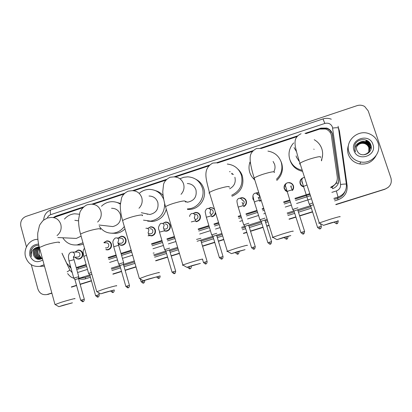 <?xml version="1.0" encoding="UTF-8"?>
<svg xmlns="http://www.w3.org/2000/svg" width="412" height="412" viewBox="0 0 412 412"><rect width="100%" height="100%" fill="white"/><g stroke="black" fill="none" stroke-linecap="round" stroke-linejoin="round"><path stroke-width="0.62" d="M303.541 186.847C301.857 186.379 300.724 185.328 300.142 183.706C299.539 180.976 300.528 178.999 303.108 177.783M285.202 190.447L285.022 189.7M287.437 182.81L288.9 182.588C291.124 182.717 292.628 183.809 293.421 185.858C293.9 187.568 293.56 189.108 292.396 190.478M292.232 189.947L289.26 190.617L286.876 191.657L284.265 188.784C283.698 186.512 284.383 184.689 286.325 183.314M261.156 200.186L259.828 201.391M253.931 200.618L252.88 198.821L252.901 195.978M239.527 198.306L241.633 197.678C243.93 197.693 245.495 198.775 246.319 200.922C246.886 203.482 246.016 205.387 243.698 206.644M215.651 212.999C215.146 215.095 213.843 216.357 211.753 216.789M196.586 221.625L196.215 221.342M193.032 213.488L195.556 212.417C197.889 212.36 199.475 213.431 200.309 215.636C200.84 218.829 199.562 220.827 196.467 221.641L195.937 221.677M162.652 223.515L165.464 222.058C167.802 221.96 169.389 223.026 170.228 225.261C170.748 228.387 169.507 230.365 166.51 231.199L164.599 231.05M147.702 228.433L150.601 226.827C152.934 226.708 154.521 227.774 155.36 230.014C155.87 233.115 154.649 235.082 151.698 235.927L149.031 235.473M118.27 238.038L121.216 236.246C123.543 236.102 125.124 237.163 125.964 239.418C126.458 242.467 125.274 244.414 122.405 245.269C120.706 245.48 119.32 244.898 118.249 243.528M103.917 242.524L106.698 240.902C109.02 240.747 110.596 241.803 111.431 244.064C111.92 247.092 110.751 249.033 107.918 249.888L105.982 249.76M75.025 252.093L77.986 250.11C80.299 249.935 81.864 250.985 82.694 253.256C83.167 256.238 82.024 258.159 79.264 259.024C77.528 259.256 76.132 258.648 75.072 257.196M332.685 188.681L332.211 187.192L330.821 187.764L330.97 186.94C335.486 185.143 337.598 181.877 337.304 177.134L331.227 134.59C330.223 131.809 328.292 129.94 325.434 128.982L319.743 129.059L305.972 133.627M332.211 187.192L336.192 183.263L336.975 180.997M76.493 267.738L79.15 267.393L86.283 265.137M108.371 258.149L116.272 255.651M121.205 254.091L131.361 250.877M151.688 244.445L162.096 241.149M167.123 239.557L174.606 237.194M198.357 229.675L209.013 226.306M214.163 224.674L218.777 223.216M238.393 217.011L240.927 216.207M246.16 214.549L257.078 211.093M262.356 209.425L263.912 208.935M283.832 202.632L289.785 200.747M295.147 199.053L310.025 194.34M76.225 267.594L86.098 264.473M108.181 257.479L116.076 254.982M121.01 253.416L131.165 250.202M151.492 243.765L161.895 240.474M166.922 238.883L174.405 236.514M198.151 228.995L208.802 225.622M213.952 223.989L218.571 222.532M238.177 216.321L240.711 215.517M245.943 213.864L256.861 210.403M262.14 208.735L263.69 208.245M283.611 201.937L289.564 200.052M294.925 198.352L309.803 193.645M62.001 253.215L66.744 263.32L70.766 267.311M82.755 207.7L53.663 217.577M296.995 136.609L261.218 148.48M252.371 151.415L217.361 163.034M208.652 165.923L175.388 176.959M165.825 180.137L133.792 190.761M123.863 194.057L93.076 204.275M304.144 177.526L304.576 177.484M255.322 193.177L257.248 192.682L258.865 192.904M208.41 208.446L210.79 207.54L214.389 208.863M293.081 185.812L293.56 186.415M242.709 198.007L243.363 197.909M244.826 199.12L245.408 199.279M211.928 207.869L212.417 207.7M213.622 208.627L214.122 208.621M196.802 212.757L197.235 212.577M332.546 188.722C337.026 186.945 339.117 183.706 338.824 179.009L332.34 133.586C331.366 130.877 329.492 129.038 326.716 128.07L320.963 128.111L304.983 133.416M305.761 133.57L320.958 128.529L326.695 128.493C329.456 129.456 331.325 131.289 332.299 133.988L338.757 179.256L338.54 182.712M26.456 246.901L20.878 226.348C20.064 221.63 21.754 218.319 25.946 216.424L357.024 105.663C359.733 104.823 362.292 105.101 364.687 106.507L368.22 110.91L390.957 178.061C392.136 183.252 390.19 186.919 385.122 189.057L335.806 204.44M51.835 293.009L46.783 294.575C42.431 295.193 39.464 293.329 37.878 288.982L31.291 264.72M312.492 211.711L299.581 215.739M295.857 216.897L289.049 219.024M269.046 225.261L266.672 226.003M263 227.146L250.419 231.07M246.767 232.208L243.425 233.254M223.731 239.398L218.319 241.087M214.698 242.215L202.462 246.031M179.38 253.231L171.135 255.8M167.545 256.923L155.659 260.631M135.96 266.77L125.078 270.169M121.499 271.281L112.883 273.97M91.397 280.67L80.108 284.192M76.524 285.31L71.348 286.927M51.902 293.241L47.231 294.451M385.122 189.057L335.847 204.563L384.896 189.263L388.434 187.208M312.528 211.835L299.622 215.857L312.528 211.835M295.898 217.021L289.09 219.143L295.898 217.021M269.082 225.385L266.713 226.121L269.082 225.385M263.036 227.27L250.46 231.194L263.036 227.27M246.809 232.332L243.461 233.372L246.809 232.332M223.768 239.516L218.355 241.205L223.768 239.516M214.734 242.333L202.498 246.149L214.734 242.333M179.416 253.349L171.165 255.919L179.416 253.349M167.581 257.042L155.69 260.75L167.581 257.042M135.996 266.888L125.109 270.287L135.996 266.888M121.535 271.4L112.914 274.088L121.535 271.4M91.433 280.788L80.139 284.311L91.433 280.788M76.555 285.428L71.379 287.04L76.555 285.428M297.665 135.847L260.312 148.243M253.045 150.658L216.686 162.73M209.342 165.166L174.06 176.877M166.541 179.375L132.473 190.684M124.62 193.29L91.788 204.187M83.559 206.922L55.754 216.151L53.277 217.51M76.756 269.494L86.649 266.44M108.742 259.457L116.642 256.959M121.581 255.399L131.742 252.19M152.074 245.763L162.483 242.472M167.514 240.881L174.997 238.517M198.759 231.008L209.42 227.64M214.57 226.013L219.189 224.55M238.805 218.35L241.344 217.551M246.577 215.893L257.5 212.443M262.779 210.774L264.334 210.285M284.265 203.986L290.218 202.101M295.584 200.407L310.468 195.705M69.211 266.384L71.008 268.171M55.399 216.779L82.92 207.524M92.813 204.244L124.017 193.887M133.524 190.73L165.969 179.962M175.115 176.928L208.796 165.753M217.613 162.828L252.51 151.245M261.09 148.397L297.129 136.439M384.896 189.263L335.883 204.682M312.569 211.953L299.663 215.981M295.934 217.145L289.126 219.266M269.124 225.503L266.749 226.245M263.072 227.388L250.496 231.312M246.845 232.45L243.497 233.496M223.804 239.635L218.391 241.324M214.77 242.452L202.534 246.268M179.447 253.468L171.201 256.037M167.617 257.16L155.726 260.868M136.032 267.007L125.145 270.401M121.566 271.518L112.95 274.207M91.464 280.907L80.175 284.424M76.586 285.547L71.415 287.159M48.925 294.173L47.529 294.456M349 152.152C344.679 140.909 358.121 128.848 369.466 133.89C373.648 135.636 376.496 138.592 378.01 142.758C381.847 152.77 371.536 164.182 360.732 161.962C354.923 160.778 351.014 157.508 349 152.152M375.96 155.798C372.417 162.009 367.025 164.733 359.789 163.971C354.114 162.807 350.293 159.609 348.325 154.371C347.331 151.276 347.398 148.186 348.516 145.101M369.286 151.039L369.652 146.111C368.946 144.092 367.55 142.686 365.47 141.893C361.453 140.945 358.558 142.269 356.787 145.874M363.327 154.83C368.41 153.825 370.543 150.869 369.719 145.966C369.013 143.948 367.617 142.542 365.537 141.749C363.394 141.048 361.329 141.321 359.336 142.562C356.802 144.53 355.937 147.017 356.746 150.02L357.724 151.868C362.019 158.548 373.535 152.651 370.934 145.292C369.095 137.675 356.962 137.912 354.83 145.225L354.871 150.37L355.52 151.827L355.103 150.323C354.686 146.806 356.097 144.215 359.336 142.562M369.142 151.302L369.379 146.672C368.678 144.669 367.293 143.268 365.223 142.48C361.37 141.543 358.528 142.768 356.694 146.157M369.178 151.235L369.446 146.533C368.745 144.524 367.355 143.124 365.284 142.336C361.391 141.393 358.533 142.645 356.715 146.085M368.982 151.559L369.106 147.228C368.41 145.235 367.03 143.845 364.975 143.062C361.288 142.14 358.497 143.268 356.612 146.451M369.023 151.498L369.173 147.089C368.477 145.096 367.097 143.7 365.037 142.918C361.309 141.991 358.507 143.144 356.632 146.378M368.817 151.807L368.838 147.779C368.148 145.797 366.778 144.416 364.728 143.633C361.2 142.732 358.476 143.767 356.545 146.739M368.858 151.745L368.905 147.645C368.215 145.657 366.84 144.272 364.79 143.489C361.221 142.583 358.481 143.644 356.56 146.667M364.764 143.556C361.262 142.779 358.543 143.855 356.612 146.785L356.504 146.96M372.932 144.401C377.32 155.957 357.415 162.323 354.016 150.524C349.67 139.071 369.425 132.597 372.932 144.401M371.042 148.784L368.761 144.107M367.72 143.196L365.439 142.063L368.292 143.762M371.202 147.548C370.481 144.648 368.652 142.603 365.717 141.409L365.686 141.481C368.663 142.696 370.501 144.782 371.191 147.733M370.98 145.462C369.966 143.258 368.297 141.713 365.969 140.822L365.938 140.894C368.374 141.836 370.084 143.474 371.058 145.807M368.014 141.11L366.191 140.301L368.889 141.846M371.016 148.907L369.044 144.519M330.743 222.928L323.523 225.333L337.675 221.131L330.743 222.928M319.552 223.16C318.615 223.356 318.502 223.289 319.212 222.969L329.708 219.416C337.825 216.964 341.213 216.104 339.869 216.846M296.104 155.891L296.419 157.157L299.431 161.545M313.82 149.108L314.099 149.371M302.253 170.305C296.037 168.858 291.871 165.202 289.749 159.336C288.034 153.223 289.337 147.754 293.658 142.928M314.212 139.714C317.92 141.81 320.464 144.854 321.839 148.85C323.044 152.682 322.874 156.478 321.334 160.242M322.596 155.036L321.535 160.855M302.593 171.366C296.403 169.965 292.252 166.35 290.136 160.51M283.518 237.456L276.962 239.645L290.821 235.566L283.518 237.456M273.084 237.467C272.172 237.652 272.064 237.59 272.754 237.281L282.282 234.057C290.666 231.529 294.23 230.622 292.973 231.343M273.928 171.572C275.118 169.214 275.34 166.788 274.588 164.29L273.099 161.447M254.77 179.889C252.381 177.866 250.712 175.373 249.754 172.401C248.724 169.008 248.781 165.619 249.919 162.23M267.929 151.106C274.49 152.239 278.914 155.916 281.205 162.127C282.993 168.74 281.401 174.482 276.421 179.354M280.886 161.226L281.7 163.265C283.487 169.909 281.844 175.641 276.771 180.451M254.843 180.111L253.71 178.916M237.384 251.655L231.426 253.638L245.078 249.651L237.384 251.655M227.615 251.464C226.744 251.639 226.636 251.578 227.3 251.284L235.952 248.359C244.594 245.753 248.348 244.8 247.215 245.485M231.951 174.255L233.45 174.441M229.51 171.675L230.169 171.727M231.42 173.344L232.6 173.467M227.295 164.058C234.253 164.846 238.95 168.544 241.381 175.141C243.353 184.324 240.114 191.039 231.662 195.278M237.925 169.141C240.026 171.057 241.509 173.375 242.38 176.099C244.337 185.585 240.865 192.311 231.971 196.277M229.654 188.789C234.284 186.229 236.03 182.387 234.892 177.258M192.301 265.529L186.883 267.331L200.402 263.407L192.301 265.529M183.119 265.163C182.289 265.323 182.186 265.266 182.815 264.988L190.684 262.331C199.578 259.658 203.528 258.643 202.539 259.292M185.477 201.411L187.609 202.184C194.227 200.788 197.013 196.72 195.983 189.973C194.485 185.9 191.595 183.747 187.311 183.52M179.936 178.767L183.731 177.284L187.764 176.825C194.964 177.335 199.82 181.028 202.338 187.898C205.516 197.302 198.09 208.348 188.289 208.874L187.362 208.92M195.937 179.328C199.825 181.342 202.457 184.458 203.827 188.686C206.963 197.971 199.635 208.879 189.953 209.394L187.506 209.404M185.75 202.107L185.359 201.54M186.96 202.199L186.718 201.859M148.232 279.089L143.294 280.732L156.761 276.849L148.232 279.089M139.555 278.569L146.445 275.983C153.892 273.676 161.422 271.745 158.914 272.775M144.864 213.452L149.86 214.492C156.179 213.009 158.836 208.992 157.827 202.441C156.308 198.26 153.372 196.122 149.02 196.019M139.575 193.032C142.398 190.705 145.611 189.489 149.211 189.376C156.133 189.597 160.984 192.965 163.755 199.475M155.628 190.679C158.599 191.534 161.092 193.161 163.106 195.556M164.661 203.497C164.615 213.246 159.944 219.117 150.648 221.11L143.489 220.147M166.278 209.208C164.27 216.218 159.768 220.307 152.77 221.471L147.625 221.136M147.321 214.353L146.847 213.864M105.148 292.35L100.641 293.844L114.114 289.981L105.148 292.35M96.913 291.696L103.196 289.337C110.684 287.015 118.81 284.913 116.292 285.943M109.015 226.142L112.77 226.569C118.841 225.019 121.391 221.053 120.412 214.667C118.883 210.414 115.927 208.287 111.544 208.281M101.491 206.268C104.313 203.471 107.661 201.947 111.534 201.7C114.706 201.566 117.631 202.374 120.304 204.115M116.828 202.421L120.355 203.389M124.3 226.482C121.617 230.241 118.064 232.45 113.64 233.11C107.609 233.64 102.84 231.384 99.338 226.343M125.001 228.887C122.519 231.369 119.588 232.847 116.205 233.321L111.904 233.233M63.015 305.313L58.89 306.683L72.424 302.815L63.015 305.313M55.157 304.55L60.904 302.393C68.413 300.06 77.157 297.788 74.644 298.808M78.574 220.853L74.84 220.312M64.473 219.06C67.238 215.914 70.637 214.158 74.675 213.792L79.341 214.23M73.449 238.275L76.349 238.414L81.107 236.143M82.972 242.766L77.276 244.888C71.07 245.5 66.239 243.126 62.784 237.77M83.353 244.131L80.263 244.949L76.452 244.986M302.717 183.814L302.001 182.465M301.96 181.774L302.037 181.306M312.796 202.9L309.314 204.244M303.417 186.456L301.548 185.374L300.41 183.556C299.879 181.471 300.492 179.771 302.253 178.468M313.388 204.733L310.571 205.779M317.57 227.45L317.559 227.414C320.778 230.426 319.969 228.052 320.078 228.789L320.078 228.789C319.594 228.495 321.267 229.638 321.339 226.286L317.559 227.414L310.55 205.706L309.237 204.151M291.068 185.719L291.33 187.692M297.938 207.766L292.721 209.451M286.891 191.307L284.517 188.639C284.064 187.022 284.393 185.57 285.506 184.282M288.863 182.825C290.949 182.943 292.366 183.968 293.107 185.894C293.55 187.424 293.272 188.825 292.273 190.087M297.758 209.754L293.967 210.98M300.873 232.584L300.863 232.548C304.164 235.576 303.201 233.177 303.356 233.923L303.356 233.923C302.918 233.393 303.999 235.386 304.612 231.436L300.863 232.548L293.941 210.908L292.644 209.358L285.511 185.967C285.186 184.895 285.66 183.886 286.932 182.943L287.973 182.794M285.743 190.967L285.459 190.298M257.016 194.5C258.314 194.521 259.2 195.133 259.663 196.339L258.973 199.048M265.071 218.108L259.931 219.735M253.751 199.959L253.107 198.687L252.978 196.581M257.196 192.929L258.968 193.223M271.565 241.566L264.89 220.06L261.151 221.265M267.882 242.73L267.872 242.694C271.173 245.712 270.148 243.317 270.323 244.064L270.323 244.064C269.886 243.554 270.998 245.48 271.575 241.602L267.872 242.694L261.131 221.192L259.854 219.648M261.023 199.753L259.72 201.041M253.236 199.65L253.174 199.048M241.937 199.532L244.033 201.339C244.342 202.611 243.961 203.631 242.889 204.398M248.838 223.216L243.734 224.818M239.985 198.316L241.571 197.925C243.734 197.935 245.202 198.955 245.974 200.968C246.505 203.332 245.712 205.109 243.595 206.304M255.249 246.587L248.657 225.148L244.944 226.343M245.186 199.506L245.753 199.732M244.913 226.276L243.662 224.725L238.244 207.221M210.45 209.399C211.773 209.373 212.669 209.981 213.148 211.222C213.452 213.004 212.741 214.137 211.011 214.621M216.769 233.305L211.727 234.861M208.693 208.498L210.712 207.797C212.376 207.715 213.689 208.364 214.652 209.729M223.021 256.506L216.588 235.206L212.922 236.375M213.952 208.899L214.405 208.925M219.39 257.639L219.38 257.603C222.686 260.616 221.579 258.221 221.79 258.973L221.79 258.973C221.337 258.674 222.907 259.828 223.031 256.537L219.38 257.603L212.901 236.308L211.655 234.768L206.381 217.366M215.352 212.025C215.208 214.425 213.977 215.909 211.655 216.465M195.18 214.292C196.503 214.245 197.405 214.853 197.884 216.104C198.182 217.917 197.451 219.045 195.695 219.498L195.221 219.514M200.927 238.285L196.555 239.429M193.269 213.55L195.473 212.674C197.662 212.618 199.15 213.627 199.938 215.697C200.433 218.69 199.228 220.569 196.323 221.332L195.844 221.362M207.102 261.404L200.747 240.17L197.106 241.252M198.749 213.658L199.084 213.643M195.242 219.514L195.695 219.498M196.663 212.731L197.096 212.541M165.001 223.953C166.324 223.891 167.226 224.494 167.705 225.761C167.998 227.532 167.293 228.655 165.588 229.118L164.28 228.943M169.626 248.132L164.661 249.62M162.817 223.587L165.361 222.32C167.555 222.228 169.044 223.232 169.832 225.323C170.321 228.258 169.157 230.117 166.34 230.9L164.512 230.746M175.656 271.081L169.445 249.986L165.835 251.129M173.437 271.699L174.42 273.517C173.967 273.238 175.522 274.351 175.667 271.111L172.046 272.162L165.815 251.062L164.594 249.538M150.086 228.732C151.415 228.66 152.316 229.257 152.79 230.529C153.079 232.291 152.383 233.403 150.71 233.872L149.561 233.764M154.17 252.994L153.146 253.097M147.893 228.454L150.483 227.089C152.677 226.981 154.165 227.98 154.953 230.081C155.432 232.991 154.289 234.84 151.518 235.633L148.943 235.164M153.98 254.837L153.671 254.884M116.998 237.961L120.613 238.172C121.931 238.09 122.828 238.687 123.301 239.964C123.585 241.695 122.91 242.797 121.282 243.271L120.381 243.245M123.646 262.583L118.697 264.041M118.435 238.048L121.082 236.519C123.265 236.38 124.754 237.374 125.536 239.49C126.005 242.354 124.888 244.187 122.194 244.986C120.515 245.181 119.176 244.579 118.177 243.173M129.425 285.305L123.415 264.416L119.851 265.534M103.989 242.776L106.044 242.843C107.362 242.75 108.253 243.343 108.727 244.63C109.005 246.345 108.335 247.442 106.734 247.921L105.925 247.911M103.963 242.678L106.548 241.175C108.732 241.03 110.215 242.019 110.998 244.146C111.456 246.984 110.354 248.807 107.697 249.61L105.905 249.492M91.819 274.212L89.79 274.953M91.325 272.461L88.647 273.465M72.424 252.118L77.24 252.072C78.548 251.969 79.439 252.561 79.907 253.849C80.175 255.538 79.526 256.625 77.961 257.109L77.302 257.129M78.764 276.689L73.8 278.126M75.154 252.093L77.822 250.388C79.99 250.223 81.463 251.207 82.24 253.344C82.688 256.14 81.612 257.943 79.022 258.757C77.471 258.968 76.194 258.448 75.2 257.191M84.29 299.194L78.538 278.563L74.938 279.609M44.099 264.725L39.794 266.368C32.769 267.002 28.026 263.834 25.565 256.867C23.232 249.069 28.907 240.062 36.611 239.367L37.878 239.284M39.258 247.015C35.839 248.41 34.387 250.96 34.896 254.657C35.726 257.382 37.441 258.829 40.036 258.993M40.87 258.927L41.669 258.726M39.233 246.922C35.597 248.215 34.036 250.795 34.541 254.662C35.54 257.752 37.533 259.179 40.52 258.937L42.328 258.267M39.248 247.638C36.797 249.327 35.818 251.655 36.313 254.631C37.008 257.042 38.481 258.463 40.731 258.901M39.356 247.391C36.586 249.013 35.453 251.428 35.962 254.637C36.689 257.124 38.223 258.556 40.561 258.932M39.629 248.4C37.899 250.13 37.26 252.201 37.713 254.606C38.28 256.691 39.516 258.056 41.421 258.7M39.547 248.168C37.626 249.899 36.9 252.051 37.363 254.616C37.961 256.779 39.258 258.159 41.252 258.762M42.101 258.396L41.221 257.876L38.944 254.585L39.624 249.641L38.754 254.59C39.228 256.429 40.288 257.727 41.931 258.484M34.17 256.424L33.398 254.678C32.795 251.866 33.583 249.579 35.756 247.818L38.749 246.809C34.737 247.885 32.981 250.506 33.47 254.678L34.17 256.424C36.354 259.539 39.078 260.168 42.343 258.314M42.796 259.977C36.951 263.253 32.625 261.759 29.813 255.492C29.061 248.498 31.982 244.682 38.584 244.048M38.857 245.356C35.19 245.222 32.584 246.922 31.034 250.46L30.936 255.239L31.446 256.609L31.24 255.167C31.209 251.814 32.718 249.363 35.756 247.818M44.491 266.173L42.915 266.183M33.114 247.329C30.715 250.161 30.153 253.251 31.446 256.609M322.637 128.58L322.493 128.163M336.192 183.263L338.437 183.031M78.321 269.072L77.863 267.682M329.888 132.061L331.305 131.948M79.15 267.393L76.23 267.609M320.958 128.529L320.963 128.111M339.339 131.171L339.395 131.552L338.983 131.608M331.856 192.373L336.352 190.952C339.344 189.767 340.739 187.604 340.544 184.473L332.427 127.076C330.965 123.827 328.431 122.616 324.836 123.44L50.707 214.673C49.1 215.255 47.972 216.372 47.318 218.036L43.193 220.394C40.747 223.366 39.49 225.153 39.423 225.75L37.791 232.857C37.487 237.477 38.017 242.364 39.387 247.519L39.567 248.173M331.31 119.217C328.585 118.126 325.82 118.028 323.013 118.924L324.836 123.44M338.406 127.617L339.462 131.15L347.136 185.73C347.563 192.558 344.525 197.255 338.01 199.825L334.637 200.881M311.343 208.168L298.453 212.201M294.729 213.365L287.926 215.497M267.939 221.749L265.57 222.49M261.898 223.639L249.332 227.568M245.681 228.712L242.344 229.757M222.665 235.916L217.258 237.606M213.643 238.739L201.411 242.565M178.35 249.78L170.11 252.355M166.525 253.478L154.649 257.196M134.971 263.35L124.094 266.755M120.52 267.872L111.91 270.566M90.444 277.281L85.809 278.733C83.373 279.47 80.963 279.398 78.584 278.512L78.538 278.497M340.544 184.473C344.211 183.999 346.152 183.917 346.374 184.21C346.765 190.442 343.994 194.727 338.051 197.075L337.598 198.347C341.265 197.101 343.783 194.706 345.163 191.168M332.659 128.07C336.295 127.581 338.247 127.627 338.504 128.209L346.368 184.159M338.046 126.237L338.489 128.106M89.718 274.943L79.573 278.126L84.985 277.487L90.058 275.896M78.625 277.734L79.573 278.126L78.754 278.342L84.985 277.487L85.809 278.733M336.352 190.952L338.051 197.075L333.828 198.399M310.576 205.691L297.629 209.749M293.952 210.903L287.143 213.04M267.172 219.302L264.895 220.013M261.038 221.223L248.663 225.107M244.841 226.301L241.587 227.321M221.924 233.491L216.594 235.159M212.829 236.339L200.752 240.129M177.634 247.375L169.445 249.94M165.758 251.099L153.985 254.791M134.281 260.971L123.445 264.365M119.835 265.498L111.235 268.197M111.513 269.175L120.124 266.476M123.693 265.359L134.57 261.955M154.237 255.79L166.113 252.072M169.692 250.949L177.933 248.369M200.984 241.144L213.21 237.317M216.82 236.184L222.228 234.49M241.901 228.33L245.238 227.28M248.889 226.142L261.45 222.202M265.117 221.053L267.491 220.312M287.468 214.055L294.266 211.923M297.989 210.759L310.875 206.721M334.163 199.423L337.598 198.347L338.01 199.825M62.094 253.555L69.88 270.128L72.244 272.631M77.595 272.512L87.483 269.397M109.592 262.429L117.497 259.936M122.436 258.381L132.607 255.172M152.955 248.76L163.373 245.475M168.405 243.889L175.893 241.53M199.671 234.037L210.341 230.674M215.497 229.046L220.116 227.589M239.753 221.404L242.292 220.6M247.53 218.952L258.463 215.507M263.742 213.838L265.297 213.349M285.243 207.061L291.202 205.186M296.573 203.492L311.467 198.795M346.487 185.802L347.136 185.73M338.927 131.217L339.462 131.15M67.161 271.827L69.88 270.128M43.687 219.987C44.007 215.054 46.458 211.655 51.052 209.78C50.14 210.295 50.027 211.928 50.707 214.673M332.644 135.476L332.69 135.079M56.604 216.259L55.754 216.151M320.438 157.508C321.53 156.045 318.064 156.534 310.03 158.965C304.998 160.644 301.646 162.086 299.977 163.281C299.323 163.816 299.421 164.105 300.26 164.146M298.458 160.629L298.849 159.686M294.05 147.584L296.475 151.601M274.268 172.597C275.273 171.14 271.621 171.655 263.325 174.152C258.736 175.682 255.692 176.985 254.194 178.061C253.56 178.576 253.653 178.859 254.462 178.911M249.852 162.143L250.594 163.899M229.196 187.321C230.081 185.879 226.25 186.435 217.69 188.995C213.498 190.385 210.728 191.565 209.389 192.533L208.997 193.11L209.641 193.362M181.038 194.325C183.762 191.317 184.612 187.862 183.597 183.963C181.96 179.483 178.793 177.124 174.101 176.882L170.053 177.258C166.489 179.132 164.326 181.496 163.564 184.355L162.766 191.544C163.008 196.21 163.93 201.262 165.531 206.706L165.768 207.499M185.184 201.689C185.93 200.278 181.903 200.881 173.092 203.497C169.255 204.769 166.731 205.84 165.531 206.706L182.871 264.962M138.978 208.256C141.857 205.264 142.794 201.756 141.79 197.729C140.132 193.14 136.923 190.792 132.164 190.689L128.266 191.142C125.037 192.6 122.828 194.783 121.633 197.703L120.268 205.027C120.232 209.832 121.01 215.023 122.596 220.59L122.812 221.342M142.192 215.723C144.499 214.101 136.825 215.255 129.492 217.68C125.974 218.839 123.672 219.812 122.596 220.59L139.323 278.383M97.613 222.047C100.785 219.081 101.872 215.471 100.873 211.207C99.204 206.541 95.981 204.208 91.201 204.208L87.365 204.728C82.827 206.433 79.773 211.984 79.897 212.443L78.599 219.529C78.481 224.128 79.135 229.015 80.556 234.191L80.757 234.897M100.183 229.422C102.506 227.815 94.235 229.103 86.86 231.544C83.626 232.61 81.525 233.491 80.556 234.191L96.691 291.521M57.026 235.566C60.549 232.667 61.81 228.943 60.811 224.401C59.148 219.678 55.929 217.361 51.155 217.448L47.329 218.03M59.117 242.812C61.445 241.221 52.561 242.653 45.16 245.104L39.387 247.519L54.951 304.386M334.41 222.279C337.644 225.21 336.825 222.892 336.934 223.608L336.934 223.608C336.46 223.124 337.701 224.983 338.211 221.095L337.088 221.357M336.939 223.608L336.367 221.62M320.078 228.789L319.449 226.78M306.997 184.978L303.531 186.425M302.233 182.135L301.661 181.146M303.356 233.923L302.686 231.935M285.722 187.166L285.315 186.384M288.029 236.55C287.422 240.448 286.34 238.497 286.773 239.017L286.103 237.168M270.323 244.064L269.577 242.122M259.524 200.412L256.46 201.077L254.369 202.081M259.869 219.637L254.019 200.912L253.066 196.529C252.741 195.437 253.241 194.371 254.57 193.336L255.522 193.177C256.856 193.197 257.757 193.825 258.231 195.056M244.924 226.27L251.578 247.705C254.874 250.723 253.828 248.328 254.013 249.075L254.013 249.075C253.576 248.575 254.693 250.465 255.26 246.623L251.588 247.736M254.013 249.075L253.226 247.154M243.368 205.578L238.203 207.076C238.327 207.741 236.952 202.689 237.018 201.581C236.745 200.484 237.266 199.449 238.579 198.471L239.506 198.306C240.85 198.306 241.756 198.934 242.241 200.18M239.089 251.639C238.491 255.394 237.41 253.56 237.837 254.044L237.842 254.039M235.432 252.731C238.733 255.636 237.626 253.318 237.837 254.044L237.044 252.257M221.785 258.973L220.92 257.093M211.449 215.785L206.335 217.227L205.351 212.659C204.877 211.495 205.423 210.146 206.989 208.616L207.875 208.441C209.229 208.415 210.146 209.033 210.63 210.305L209.857 213.117M202.513 259.303L203.477 262.495C206.773 265.498 205.66 263.113 205.871 263.86L205.871 263.86C205.418 263.567 206.978 264.715 207.112 261.435L203.487 262.532M205.866 263.86L204.965 262.001M189.654 216.521C189.592 215.44 190.164 214.477 191.379 213.627L192.255 213.452C193.609 213.406 194.531 214.029 195.02 215.311L194.248 218.108M195.679 220.827L191.276 221.913M191.328 266.296C191.178 269.561 189.633 268.413 190.081 268.706L189.149 266.909M188.305 267.136L187.707 267.383M174.42 273.517L174.43 273.517C174.194 272.775 175.342 275.154 172.046 272.162L172.056 272.193M164.522 230.787L159.48 232.157C159.671 229.644 156.591 228.897 160.525 223.536L161.396 223.35C162.75 223.283 163.672 223.901 164.161 225.194L163.358 228.006M164.609 249.528L159.521 232.291M156.519 276.941C159.835 279.923 158.641 277.544 158.877 278.291L158.877 278.291C158.435 278.002 159.969 279.13 160.129 275.891L156.761 276.849M157.863 276.493L158.893 278.285M145.869 228.269L146.147 228.238C147.506 228.166 148.423 228.778 148.912 230.081L148.078 232.909M149.129 235.705L148.062 235.752M140.343 279.027L141.11 281.679C144.432 284.656 143.216 282.277 143.464 283.023L143.464 283.023C143.016 282.74 144.545 283.868 144.72 280.634L141.12 281.71M142.413 281.242L143.479 283.018M127.087 285.959L128.173 287.72C127.725 287.437 129.244 288.56 129.435 285.336L125.835 286.407M119.835 265.472L125.825 286.376C129.147 289.348 127.921 286.973 128.173 287.72L128.189 287.715M123.621 262.495L118.666 245.3L113.717 246.737C113.521 243.425 111.286 241.684 115.144 238.105L116.024 237.904C117.374 237.817 118.29 238.424 118.774 239.738L117.847 242.622M118.651 263.953L113.753 246.86M111.915 290.743L113.001 292.376C112.553 292.098 114.073 293.215 114.268 290.002L113.939 290.048M110.689 291.135C114.042 293.921 112.708 291.67 113.001 292.376L113.017 292.376M89.775 274.892L95.615 295.672C98.957 298.628 97.675 296.254 97.948 297.001L97.948 297.001C97.5 296.722 99.014 297.835 99.225 294.632L95.62 295.698M96.794 295.275L97.968 296.995M86.505 255.316L83.827 256.393M74.922 279.547L80.685 300.26C84.038 303.211 82.735 300.842 83.018 301.589L83.018 301.589C82.565 301.311 84.079 302.418 84.3 299.225L80.69 300.291M81.828 299.885L83.033 301.584M78.738 276.607L74.021 259.689L69.01 260.987L68.438 257.206C68.469 254.662 69.262 253.045 70.812 252.345L71.714 252.123C73.053 252.015 73.959 252.623 74.438 253.941C74.706 255.183 74.34 256.176 73.346 256.918M74.912 279.552L73.743 278.048L69.041 261.1M78.332 267.604L76.272 267.759M77.986 250.11L79.248 250.11M106.698 240.902L108.248 240.969M121.216 236.246L122.946 236.364M150.601 226.827L152.795 227.125M165.464 222.058L167.962 222.511M257.248 192.682L257.515 192.929M326.695 128.493L326.716 128.07M46.783 294.575L48.477 294.297M67.65 273.594C70.941 277.76 72.409 277.6 73.851 278.193M323.013 118.924L51.052 209.78M360.732 161.962L359.789 163.971M323.523 225.333L319.212 222.969M301.059 133.74C298.216 135.095 296.408 136.872 295.631 139.076C294.997 140.482 294.868 142.81 295.244 146.069C296.254 151.127 297.835 156.864 299.977 163.281L319.279 222.944M261.187 148.423L256.418 148.567C249.106 152.533 250.084 157.585 250.3 161.844C250.99 166.644 252.288 172.051 254.194 178.061L272.821 237.25M276.962 239.645L272.754 237.281M217.073 162.792L212.762 163.07C201.818 169.214 206.551 180.003 209.389 192.533L227.357 251.253M231.426 253.638L227.3 251.284M186.883 267.331L182.815 264.988M188.289 208.874L189.953 209.394M143.294 280.732L139.266 278.404M150.648 221.11L152.77 221.471M149.86 214.492L141.316 212.71M100.641 293.844L96.64 291.542M113.64 233.11L116.205 233.321M112.77 226.569L99.009 225.014M58.89 306.683L54.904 304.406M77.276 244.888L80.263 244.949M76.349 238.414L57.865 237.539M338.201 221.059L338.005 220.472M309.252 204.141L303.484 186.281C303.593 186.77 301.491 179.823 301.883 180.198C301.816 178.999 302.295 178.159 303.314 177.685L304.411 177.541M321.329 226.25L320.495 223.675M290.707 186.754C290.764 186.157 291.227 187.208 292.093 189.917M304.602 231.4L297.685 209.821M284.326 237.724C287.643 240.587 286.577 238.301 286.773 239.017M258.139 197.333C258.272 196.936 258.69 197.945 259.39 200.361M242.05 202.55C242.199 202.215 242.596 203.204 243.24 205.516M210.254 212.834L211.335 215.708M211.68 216.552L212.18 216.707M194.552 217.907L195.576 220.739M196.323 221.332L197.111 221.512M190.081 268.706C189.865 267.965 190.993 270.349 187.697 267.347L187.681 267.29M163.513 227.918L164.445 230.684M165.588 229.118L163.966 228.897M166.34 230.9L167.287 231.019M148.181 232.857L149.067 235.597M150.71 233.872L148.567 233.671M151.518 235.633L152.528 235.715M117.873 242.611L118.677 245.3M123.44 264.416L123.631 262.593M121.282 243.271L118.177 243.168M119.825 265.477L118.635 263.958M122.194 244.986L123.322 245.011M106.734 247.921L105.451 247.906M107.697 249.61L108.871 249.61M88.601 273.383L83.796 256.274C83.198 252.937 82.446 250.733 84.517 248.266M89.765 274.897L88.59 273.388M99.22 294.601L98.689 292.721M73.3 256.928L73.985 259.575M78.538 278.507L78.749 276.694M79.006 250.388L80.216 250.383M77.961 257.109L73.527 257.243M79.022 258.757L80.268 258.71M38.393 246.809L38.749 246.809M39.794 266.368L44.47 266.095"/></g></svg>
